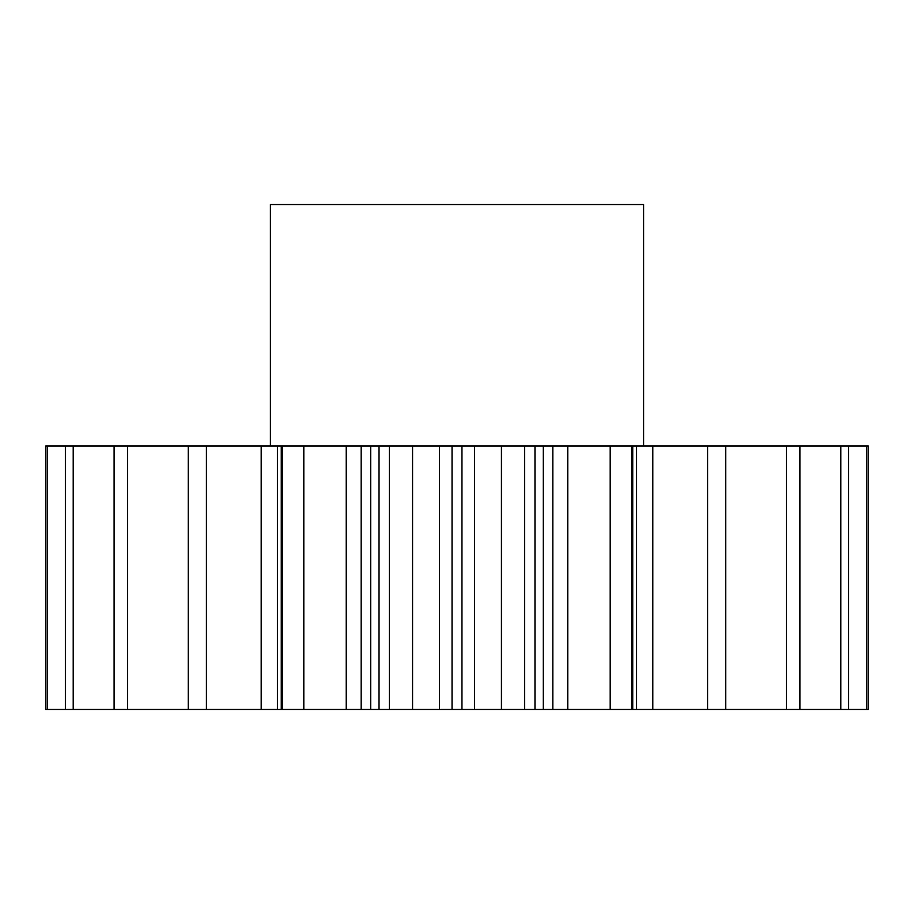 <?xml version="1.0" encoding="UTF-8"?>
<svg xmlns="http://www.w3.org/2000/svg" width="914" height="914" viewBox="0 0 914 914"><rect width="100%" height="100%" fill="white"/><g stroke="black" fill="none" stroke-linecap="round" stroke-linejoin="round"><path stroke-width="1.37" d="M643.605 446.021L643.605 204.53L270.395 204.53L270.395 446.021M412.568 446.021L412.568 709.47L379.024 709.47L379.024 446.021L868.3 446.021L868.3 709.47L866.701 709.47L866.701 446.021M277.41 709.47L206.415 709.47L206.415 446.021L277.41 446.021L277.41 709.47L281.261 709.47L281.261 446.021L379.024 446.021M47.3 446.021L45.7 446.021L45.7 709.47L65.374 709.47L65.374 446.021L47.3 446.021L47.3 709.47M206.415 709.47L73.211 709.47L73.211 446.021L65.374 446.021M73.211 446.021L206.415 446.021M277.41 446.021L281.261 446.021M281.261 709.47L303.814 709.47L303.814 446.021M282.335 709.47L282.335 446.021M389.375 709.47L389.375 446.021M361.179 446.021L361.179 709.47L370.718 709.47L370.718 446.021M361.179 709.47L346.235 709.47L346.235 446.021M303.814 709.47L346.235 709.47M73.211 709.47L65.374 709.47M652.813 446.021L652.813 709.47L866.701 709.47M652.813 709.47L636.59 709.47L636.59 446.021M567.765 446.021L567.765 709.47L636.59 709.47M567.765 709.47L552.821 709.47L552.821 446.021M543.282 446.021L543.282 709.47L552.821 709.47M543.282 709.47L534.976 709.47L534.976 446.021M474.503 446.021L474.503 709.47L534.976 709.47M474.503 709.47L461.958 709.47L461.958 446.021M452.042 446.021L452.042 709.47L461.958 709.47M452.042 709.47L439.497 709.47L439.497 446.021M412.568 709.47L439.497 709.47M379.024 709.47L370.718 709.47M188.25 709.47L188.25 446.021M127.594 709.47L127.594 446.021M114.101 709.47L114.101 446.021M848.626 709.47L848.626 446.021M840.789 709.47L840.789 446.021M799.899 709.47L799.899 446.021M786.406 709.47L786.406 446.021M725.75 709.47L725.75 446.021M707.585 709.47L707.585 446.021M631.665 709.47L631.665 446.021M610.186 709.47L610.186 446.021M524.625 709.47L524.625 446.021M501.432 709.47L501.432 446.021M261.187 709.47L261.187 446.021M632.739 709.47L632.739 446.021"/></g></svg>
